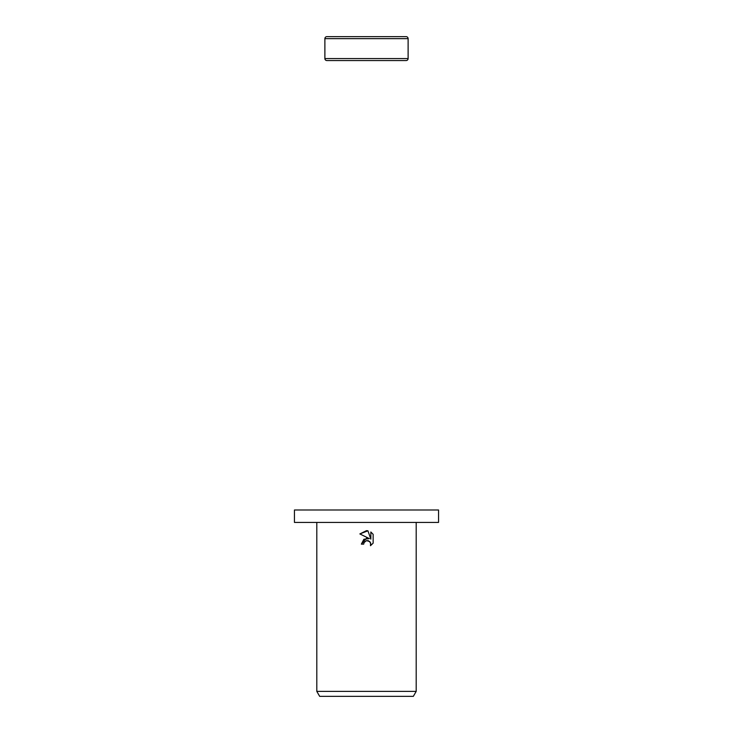 <?xml version="1.0" encoding="UTF-8"?>
<svg xmlns="http://www.w3.org/2000/svg" width="733" height="733" viewBox="0 0 733 733"><rect width="100%" height="100%" fill="white"/><g stroke="black" fill="none" stroke-linecap="round" stroke-linejoin="round"><path stroke-width="1.1" d="M408.116 38.638L324.884 38.638A1.988 1.988 0 0 1 326.872 36.65L406.128 36.65A1.988 1.988 0 0 1 408.116 38.638L408.116 58.567A1.988 1.988 0 0 1 406.128 60.555L326.872 60.555A1.988 1.988 0 0 1 324.884 58.567L408.116 58.567M326.872 60.555L406.128 60.555M406.128 36.65L326.872 36.65M366.5 522.418L438.554 522.418L438.554 509.994L294.446 509.994L294.446 522.418L366.5 522.418M364.081 542.512L366.5 540.624L364.081 542.512L363.705 544.133L361.36 544.133L366.5 538.26L369.35 538.608L359.857 533.926L366.5 530.646L367.939 530.802L370.843 539.149L370.843 532.002L373.143 534.33L373.143 543.153L370.477 545.709L370.852 544.115L369.808 541.586L366.5 540.624L368.332 540.697M416.197 691.384L413.33 696.35L319.67 696.35L316.803 691.384L416.197 691.384L416.197 522.418M363.705 544.133L363.944 542.823M368.415 540.725L370.577 542.75L370.477 545.709L373.143 543.153M369.35 538.608L363.88 539.268L361.36 544.133M373.143 534.33L370.843 532.002M367.939 530.802L359.857 533.926M324.884 38.638L324.884 58.567M316.803 522.418L316.803 691.384"/></g></svg>
